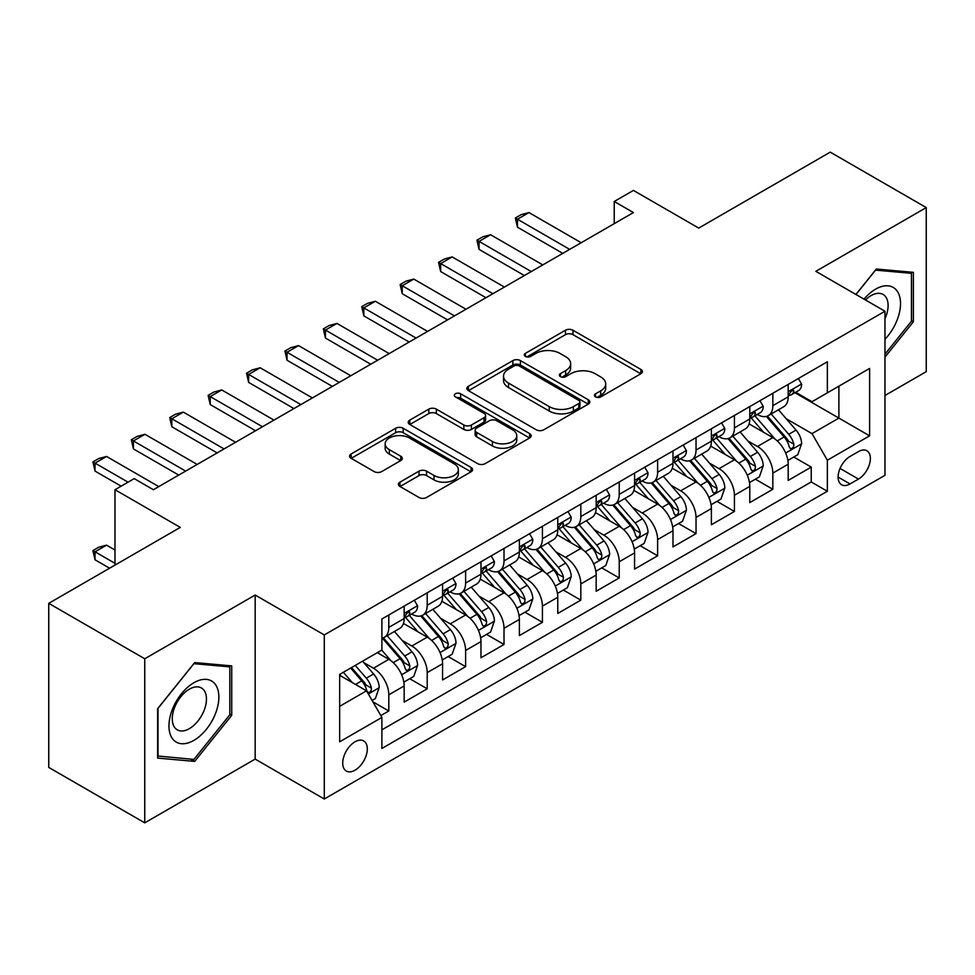 <?xml version="1.0" encoding="UTF-8"?>
<svg xmlns="http://www.w3.org/2000/svg" width="975" height="975" viewBox="0 0 975 975"><rect width="100%" height="100%" fill="white"/><g stroke="black" fill="none" stroke-linecap="round" stroke-linejoin="round"><path stroke-width="1.46" d="M595.518 396.886A3.729 2.157 0 0 0 600.795 396.886L640.843 373.754A5.326 3.083 0 0 0 642.403 371.585A5.326 3.083 0 0 0 640.843 369.403L572.995 330.232A5.326 3.083 0 0 0 565.463 330.232L525.403 353.352A3.729 2.157 0 0 0 524.318 354.876A3.729 2.157 0 0 0 525.403 356.399A3.729 2.157 0 0 0 530.68 356.399L535.872 353.413A17.062 9.848 0 0 1 559.991 353.413L565.646 356.679A17.062 9.848 0 0 1 570.643 363.638A17.062 9.848 0 0 1 565.646 370.597L560.467 373.596A3.729 2.157 0 0 0 559.37 375.119A3.729 2.157 0 0 0 560.467 376.643A3.729 2.157 0 0 0 565.744 376.643L570.923 373.644A17.062 9.848 0 0 1 595.043 373.644L600.697 376.911A17.062 9.848 0 0 1 605.694 383.882A17.062 9.848 0 0 1 600.697 390.841L595.518 393.839A3.729 2.157 0 0 0 594.421 395.362A3.729 2.157 0 0 0 595.518 396.886L595.518 393.839M355.01 770.189A17.379 10.03 120 0 0 366.368 754.869A17.379 10.03 120 0 0 363.699 740.951A17.379 10.03 120 0 0 355.01 741.804A17.379 10.03 120 0 0 343.663 757.124A17.379 10.03 120 0 0 346.32 771.054A17.379 10.03 120 0 0 355.01 770.189M399.982 482.138A5.326 3.083 0 0 0 398.422 484.319A5.326 3.083 0 0 0 399.982 486.488L419.018 497.482A5.326 3.083 0 0 0 426.55 497.482L471.035 471.803A5.326 3.083 0 0 0 472.595 469.621A5.326 3.083 0 0 0 471.035 467.452L403.187 428.269A5.326 3.083 0 0 0 395.643 428.269L351.158 453.96A5.326 3.083 0 0 0 349.598 456.129A5.326 3.083 0 0 0 351.158 458.311L374.156 471.583A5.326 3.083 0 0 0 381.7 471.583L400.737 460.59A5.326 3.083 0 0 0 402.297 458.421A5.326 3.083 0 0 0 400.737 456.239L389.33 449.658A14.259 8.239 0 0 1 385.149 443.832A14.259 8.239 0 0 1 393.961 436.227A14.259 8.239 0 0 1 409.5 438.019L454.167 463.808A14.259 8.239 0 0 1 458.335 469.621A14.259 8.239 0 0 1 449.536 477.226A14.259 8.239 0 0 1 433.997 475.447L426.55 471.144A5.326 3.083 0 0 0 419.018 471.144L399.982 482.138L399.982 486.488M884.971 395.484L926.25 371.658L926.25 207.577L830.249 152.149L698.709 228.089L633.433 190.405L614.226 201.484L633.433 212.574L153.392 489.718L134.197 478.628L114.989 489.718L114.989 565.098M144.751 658.771L144.751 822.851L255.17 759.098L255.17 595.03L144.751 658.771L48.75 603.342L180.277 527.402L114.989 489.718M255.17 595.03L324.285 634.944L884.971 311.232L884.971 475.312L324.285 799.013L324.285 634.944M926.25 207.577L815.843 271.33L884.971 311.232M536.25 429.792A5.326 3.083 0 0 0 543.782 429.792L588.266 404.113A5.326 3.083 0 0 0 589.826 401.944A5.326 3.083 0 0 0 588.266 399.762L520.418 360.592A5.326 3.083 0 0 0 512.874 360.592L468.39 386.271A5.326 3.083 0 0 0 466.83 388.452A5.326 3.083 0 0 0 468.39 390.622L536.25 429.792M456.885 397.69A3.729 2.157 0 0 1 460.663 398.214L460.663 393.778L529.644 433.607A5.326 3.083 0 0 1 531.204 435.788A5.326 3.083 0 0 1 529.644 437.958L485.172 463.637A5.326 3.083 0 0 1 477.628 463.637L409.78 424.466L409.78 420.115A5.326 3.083 0 0 0 408.22 422.285A5.326 3.083 0 0 0 409.78 424.466M409.78 420.115L428.817 409.122A5.326 3.083 0 0 1 436.349 409.122L463.868 425.015A5.326 3.083 0 0 0 471.413 425.015L484.039 417.714A5.326 3.083 0 0 0 485.599 415.545A5.326 3.083 0 0 0 484.039 413.363L455.386 396.825A3.729 2.157 0 0 1 454.301 395.302A3.729 2.157 0 0 1 456.605 393.315A3.729 2.157 0 0 1 460.663 393.778M144.751 822.851L48.75 767.422L48.75 603.342M380.835 715.589L388.806 710.994L372.864 701.793M363.797 662.634L373.449 668.204A21.718 12.541 60 0 1 388.806 694.809L404.162 685.937L404.162 702.122L427.208 688.813L409.732 678.734M402.2 640.465L411.852 646.023A21.718 12.541 60 0 1 427.208 672.628L442.565 663.768L442.565 679.953L465.611 666.644L448.134 656.553M440.602 618.284L450.255 623.854A21.718 12.541 60 0 1 465.611 650.459L480.967 641.599L480.967 657.784L504.014 644.475L486.537 634.384M479.005 596.115L488.658 601.685A21.718 12.541 60 0 1 504.014 628.29L519.37 619.418L519.37 635.602L542.417 622.306L524.94 612.215M517.408 573.946L527.061 579.516A21.718 12.541 60 0 1 542.417 606.121L557.773 597.248L557.773 613.433L580.82 600.137L563.343 590.046M555.811 551.777L565.451 557.347A21.718 12.541 60 0 1 580.82 583.952L596.176 575.079L596.176 591.264L619.222 577.956L601.746 567.877M594.214 529.608L603.854 535.165A21.718 12.541 60 0 1 619.222 561.771L634.579 552.91L634.579 569.095L657.625 555.787L640.148 545.695M632.617 507.427L642.257 512.996A21.718 12.541 60 0 1 657.625 539.602L672.982 530.729L672.982 546.926L696.028 533.617L678.551 523.526M671.019 485.258L680.66 490.827A21.718 12.541 60 0 1 696.028 517.433L711.384 508.56L711.384 524.745L734.431 511.448L716.954 501.357M709.422 463.088L719.062 468.658A21.718 12.541 60 0 1 734.431 495.263L749.787 486.391L749.787 502.576L772.834 489.279L772.834 473.094A21.718 12.541 -120 0 0 757.465 446.477L747.825 440.919M755.357 479.188L772.834 489.279M404.162 685.937A21.718 12.541 -120 0 0 388.806 659.332L377.288 652.677M442.565 663.768A21.718 12.541 -120 0 0 427.208 637.162L403.455 623.452M480.967 641.599A21.718 12.541 -120 0 0 465.611 614.981L441.858 601.27M519.37 619.418A21.718 12.541 -120 0 0 504.014 592.812L480.261 579.101M557.773 597.248A21.718 12.541 -120 0 0 542.417 570.643L518.663 556.932M596.176 575.079A21.718 12.541 -120 0 0 580.82 548.474L557.066 534.763M634.579 552.91A21.718 12.541 -120 0 0 619.222 526.305L595.469 512.594M672.982 530.729A21.718 12.541 -120 0 0 657.625 504.124L633.872 490.413M711.384 508.56A21.718 12.541 -120 0 0 696.028 481.955L672.275 468.244M749.787 486.391A21.718 12.541 -120 0 0 734.431 459.786L710.678 446.075M858.475 451.583L850.017 456.458A16.831 9.726 120 0 0 839.024 471.291A16.831 9.726 120 0 0 841.608 484.782A16.831 9.726 120 0 0 850.017 483.953L858.475 479.078A16.831 9.726 120 0 0 869.468 464.234A16.831 9.726 120 0 0 866.885 450.755A16.831 9.726 120 0 0 858.475 451.583M339.653 706.339L366.527 690.812L381.895 717.417L381.895 748.459L827.361 491.266L827.361 460.224L812.004 433.619L786.228 418.75M381.895 717.417L339.653 741.804L339.653 674.408L381.895 650.02L381.895 618.979L827.361 361.786L827.361 392.827L869.602 368.44L869.602 435.837L827.361 460.224M411.645 613.982L411.852 614.104A21.718 12.541 60 0 0 422.711 615.176L438.067 606.304A21.718 12.541 -120 0 0 442.565 596.359L442.565 583.94M450.048 591.813L450.255 591.923A21.718 12.541 60 0 0 461.114 593.007L476.47 584.135A21.718 12.541 -120 0 0 480.967 574.19L480.967 561.771M488.451 569.644L488.658 569.753A21.718 12.541 60 0 0 499.517 570.838L514.873 561.966A21.718 12.541 -120 0 0 519.37 552.021L519.37 539.602M526.853 547.475L527.061 547.584A21.718 12.541 60 0 0 537.92 548.657L553.276 539.797A21.718 12.541 -120 0 0 557.773 529.852L557.773 517.433M565.256 525.293L565.451 525.415A21.718 12.541 60 0 0 576.322 526.488L591.679 517.615A21.718 12.541 -120 0 0 596.176 507.67L596.176 495.263M603.659 503.124L603.854 503.246A21.718 12.541 60 0 0 614.725 504.319L630.082 495.446A21.718 12.541 -120 0 0 634.579 485.501L634.579 473.082M642.062 480.955L642.257 481.065A21.718 12.541 60 0 0 653.128 482.15L668.484 473.277A21.718 12.541 -120 0 0 672.982 463.332L672.982 450.913M680.465 458.786L680.66 458.896A21.718 12.541 60 0 0 691.531 459.968L706.887 451.108A21.718 12.541 -120 0 0 711.384 441.163L711.384 428.744M718.868 436.605L719.062 436.727A21.718 12.541 60 0 0 729.934 437.799L745.29 428.939A21.718 12.541 -120 0 0 749.787 418.994L749.787 406.575M381.895 729.836L811.237 481.955L811.237 467.098L788.19 480.407L788.19 464.222A21.718 12.541 -120 0 0 772.834 437.617L749.08 423.906M757.27 414.436L757.465 414.558A21.718 12.541 -120 0 0 768.337 415.63A21.718 12.541 -120 0 0 772.834 405.685L772.834 393.266M768.337 415.63L783.693 406.758A21.718 12.541 -120 0 0 788.19 396.813L788.19 384.406M388.806 614.981L388.806 627.4A21.718 12.541 60 0 1 384.308 637.345A21.718 12.541 60 0 1 381.895 638.223M384.308 637.345L399.665 628.473A21.718 12.541 -120 0 0 404.162 618.528L404.162 606.121M427.208 592.812L427.208 605.231A21.718 12.541 60 0 1 422.711 615.176M465.611 570.643L465.611 583.062A21.718 12.541 60 0 1 461.114 593.007M504.014 548.474L504.014 560.893A21.718 12.541 60 0 1 499.517 570.838M542.417 526.305L542.417 538.712A21.718 12.541 60 0 1 537.92 548.657M580.82 504.124L580.82 516.543A21.718 12.541 60 0 1 576.322 526.488M619.222 481.955L619.222 494.374A21.718 12.541 60 0 1 614.725 504.319M657.625 459.786L657.625 472.205A21.718 12.541 60 0 1 653.128 482.15M696.028 437.617L696.028 450.036A21.718 12.541 60 0 1 691.531 459.968M734.431 415.447L734.431 427.854A21.718 12.541 60 0 1 729.934 437.799M734.431 495.263L734.431 511.448M696.028 517.433L696.028 533.617M657.625 539.602L657.625 555.787M619.222 561.771L619.222 577.956M580.82 583.952L580.82 600.137M542.417 606.121L542.417 622.306M504.014 628.29L504.014 644.475M465.611 650.459L465.611 666.644M427.208 672.628L427.208 688.813M388.806 694.809L388.806 710.994M366.527 690.812L339.653 675.297M812.004 433.619L838.89 418.104L838.89 386.173L869.602 368.44M794.905 392.706L869.602 435.837M795.673 392.267L812.004 401.7L827.361 392.827M255.17 759.098L324.285 799.013M614.226 201.484L614.226 223.653M793.76 457.019L811.237 467.098M811.237 481.955L827.361 491.266M884.971 357.106L913.38 321.75L913.38 272.342L876.33 269.027L855.892 294.45M157.621 758.087L194.683 761.402L231.733 715.297L231.733 665.888L194.683 662.573L157.621 708.679L157.621 758.087M911.467 320.641L913.38 321.75M229.82 714.188L231.733 715.297M190.759 759.135L194.683 761.402M597.005 397.41L600.697 395.277A17.062 9.848 0 0 0 605.694 388.318L605.694 383.882M570.643 363.638L570.643 368.075A17.062 9.848 0 0 1 565.646 375.034L561.953 377.167M640.782 373.803L572.995 334.669A5.326 3.083 0 0 0 565.463 334.669L526.902 356.935M588.193 404.162L520.418 365.028A5.326 3.083 0 0 0 512.874 365.028L468.463 390.67M578.845 403.467A3.729 2.157 0 0 0 579.93 401.944A3.729 2.157 0 0 0 578.845 400.42L519.285 366.027A3.729 2.157 0 0 0 514.008 366.027L508.536 369.184A17.062 9.848 0 0 0 503.539 376.155A17.062 9.848 0 0 0 508.536 383.114L549.254 406.624A17.062 9.848 0 0 0 573.373 406.624L578.845 403.467L578.845 407.903A3.729 2.157 0 0 0 579.93 406.38L579.93 401.944M503.539 376.155L503.539 380.591A17.062 9.848 0 0 0 508.536 387.55L508.536 383.114M578.845 407.903L573.373 411.06A17.062 9.848 0 0 1 549.254 411.06L508.536 387.55M409.853 424.503L428.817 413.558L428.817 409.122M485.599 415.545L485.599 419.981A5.326 3.083 0 0 1 484.039 422.151L471.413 429.439A5.326 3.083 0 0 1 463.868 429.439L436.349 413.558A5.326 3.083 0 0 0 428.817 413.558M460.663 398.214L529.571 437.994M492.424 441.492A14.259 8.239 0 0 0 507.963 443.284A14.259 8.239 0 0 0 516.762 435.679A14.259 8.239 0 0 0 512.594 429.853L496.848 420.761A5.326 3.083 0 0 0 489.316 420.761L476.69 428.062A5.326 3.083 0 0 0 475.13 430.231A5.326 3.083 0 0 0 476.69 432.413L492.424 441.492L492.424 445.928A14.259 8.239 0 0 0 507.963 447.72A14.259 8.239 0 0 0 516.762 440.103L516.762 435.679M475.13 430.231L475.13 434.667A5.326 3.083 0 0 0 476.69 436.849L476.69 432.413M492.424 445.928L476.69 436.849M458.335 469.621L458.335 474.057A14.259 8.239 0 0 1 449.536 481.662A14.259 8.239 0 0 1 433.997 479.883L426.55 475.581A5.326 3.083 0 0 0 419.018 475.581L400.055 486.525M385.149 443.832L385.149 448.268A14.259 8.239 0 0 0 389.33 454.094L389.33 449.658M400.664 460.639L389.33 454.094M470.962 471.839L403.187 432.705A5.326 3.083 0 0 0 395.643 432.705L351.232 458.347M787.873 460.419L797.794 454.691L801.633 443.601A14.393 8.312 -120 0 0 796.027 430.085L778.477 409.768M774.967 439.018L754.906 415.801M763.559 432.254L751.92 418.787A34.491 19.914 -120 0 0 750.848 417.58M766.374 416.41L784.119 436.958A14.393 8.312 60 0 1 789.25 446.879L790.298 448.585L792.248 448.305L793.553 446.721L793.857 444.21A14.393 8.312 -120 0 0 788.726 434.302L771.188 413.985M767.422 416.081L786.484 438.153A7.337 4.229 60 0 1 788.336 441.029L793.857 444.21M798.367 378.532L801.633 384.174A14.393 8.312 60 0 1 798.647 390.548L791.359 394.765A14.393 8.312 -120 0 0 793.857 391.45L793.565 390.171L791.761 390.524L789.25 394.107A14.393 8.312 60 0 1 788.19 396.155M788.678 395.436L788.726 395.436A14.393 8.312 -120 0 0 791.359 394.765M569.68 249.381L517.457 219.229L517.457 227.199L515.336 218.01L521.101 214.683L528.974 212.574L581.197 242.726M562.77 253.366L517.457 227.199M528.974 212.574L517.457 219.229L515.336 218.01M884.971 339.263A35.307 20.377 120 0 0 900.059 298.326A35.307 20.377 120 0 0 875.562 289.173A35.307 20.377 120 0 0 863.996 299.13M884.971 318.715A24.168 13.955 120 0 0 883.094 294.45A24.168 13.955 120 0 0 871.016 295.644A24.168 13.955 120 0 0 865.422 299.947M855.965 294.499L875.562 270.124L911.467 273.329L911.467 321.202L884.971 354.169M909.09 271.952L911.467 273.329M215.524 713.468A35.307 20.377 120 0 0 206.395 679.38A35.307 20.377 120 0 0 172.295 709.617A35.307 20.377 120 0 0 181.435 743.706A35.307 20.377 120 0 0 215.524 713.468M204.165 710.239A24.168 13.955 120 0 0 201.447 687.984A24.168 13.955 120 0 0 174.562 707.594A24.168 13.955 120 0 0 177.279 729.848A24.168 13.955 120 0 0 204.165 710.239M158.011 756.21L158.011 708.338L193.915 663.67L229.82 666.876L229.82 714.748L193.915 759.415L157.621 755.991M227.443 665.498L229.82 666.876M749.47 482.588L759.391 476.86L763.23 465.77A14.393 8.312 -120 0 0 757.624 452.254L740.074 431.949M736.564 461.187L716.515 437.97M725.156 454.435L713.517 440.956A34.491 19.914 -120 0 0 712.445 439.749M727.972 438.579L745.717 459.128A14.393 8.312 60 0 1 750.848 469.048L751.896 470.754L753.846 470.474L755.15 468.902L755.454 466.379A14.393 8.312 -120 0 0 750.323 456.471L732.786 436.154M729.02 438.25L748.081 460.322A7.337 4.229 60 0 1 749.933 463.198L755.454 466.379M711.068 504.758L720.988 499.029L724.827 487.939A14.393 8.312 -120 0 0 719.221 474.435L701.671 454.118M698.161 483.356L678.112 460.139M686.753 476.604L675.114 463.125A34.491 19.914 -120 0 0 674.042 461.931M689.569 460.761L707.314 481.309A14.393 8.312 60 0 1 712.445 491.217L713.493 492.923L715.443 492.655L716.747 491.071L717.052 488.56A14.393 8.312 -120 0 0 711.921 478.64L694.383 458.323M690.617 460.419L709.678 482.503A7.337 4.229 60 0 1 711.531 485.367L717.052 488.56M672.665 526.927L682.585 521.198L686.424 510.12A14.393 8.312 -120 0 0 680.818 496.604L663.268 476.288M659.758 505.538L639.71 482.32M648.351 498.773L636.712 485.294A34.491 19.914 -120 0 0 635.639 484.1M651.166 482.93L668.911 503.478A14.393 8.312 60 0 1 674.042 513.386L675.09 515.092L677.04 514.824L678.344 513.24L678.649 510.729A14.393 8.312 -120 0 0 673.518 500.809L655.98 480.504M652.214 482.588L671.275 504.672A7.337 4.229 60 0 1 673.128 507.536L678.649 510.729M634.262 549.108L644.182 543.367L648.022 532.289A14.393 8.312 -120 0 0 642.415 518.773L624.865 498.457M621.355 527.707L601.307 504.489M609.948 520.942L598.309 507.463A34.491 19.914 -120 0 0 597.236 506.269M612.763 505.099L630.508 525.647A14.393 8.312 60 0 1 635.639 535.555L636.687 537.262L638.637 536.993L639.941 535.409L640.246 532.898A14.393 8.312 -120 0 0 635.115 522.99L617.577 502.673M613.811 504.758L632.872 526.841A7.337 4.229 60 0 1 634.725 529.705L640.246 532.898M759.964 400.701L763.23 406.356A14.393 8.312 60 0 1 760.244 412.717L752.956 416.934A14.393 8.312 -120 0 0 755.454 413.619L755.162 412.34L753.358 412.693L750.848 416.276A14.393 8.312 60 0 1 749.787 418.324M750.275 417.605L750.323 417.605A14.393 8.312 -120 0 0 752.956 416.934M531.278 271.55L479.054 241.398L479.054 249.381L476.933 240.179L482.698 236.852L490.571 234.743L542.795 264.895M524.367 275.535L479.054 249.381M490.571 234.743L479.054 241.398L476.933 240.179M721.561 422.87L724.827 428.525A14.393 8.312 60 0 1 721.853 434.887L714.553 439.103A14.393 8.312 -120 0 0 717.052 435.788L716.759 434.509L714.955 434.874L712.445 438.445A14.393 8.312 60 0 1 711.384 440.493M711.872 439.774L711.921 439.774A14.393 8.312 -120 0 0 714.553 439.103M492.875 293.719L440.651 263.567L440.651 271.55L438.531 262.348L444.295 259.021L452.168 256.913L504.392 287.064M485.964 297.716L440.651 271.55M452.168 256.913L440.651 263.567L438.531 262.348M683.158 445.039L686.424 450.694A14.393 8.312 60 0 1 683.451 457.056L676.15 461.273A14.393 8.312 -120 0 0 678.649 457.957L678.356 456.678L676.553 457.043L674.042 460.614A14.393 8.312 60 0 1 672.982 462.662M673.469 461.943L673.518 461.943A14.393 8.312 -120 0 0 676.15 461.273M454.472 315.888L402.248 285.736L402.248 293.719L400.14 284.517L405.893 281.19L413.766 279.082L465.989 309.246M447.562 319.885L402.248 293.719M413.766 279.082L402.248 285.736L400.14 284.517M644.755 467.208L648.022 472.863A14.393 8.312 60 0 1 645.048 479.237L637.747 483.442A14.393 8.312 -120 0 0 640.246 480.127L639.953 478.859L638.15 479.212L635.639 482.796A14.393 8.312 60 0 1 634.579 484.843M635.066 484.124L635.115 484.124A14.393 8.312 -120 0 0 637.747 483.442M416.069 338.057L363.846 307.905L363.846 315.888L361.737 306.686L367.49 303.359L375.363 301.263L427.586 331.415M409.159 342.054L363.846 315.888M375.363 301.263L363.846 307.905L361.737 306.686M595.859 571.277L605.78 565.549L609.619 554.458A14.393 8.312 -120 0 0 604.013 540.942L586.462 520.626M582.952 549.876L562.904 526.658M571.545 543.112L559.906 529.644A34.491 19.914 -120 0 0 558.833 528.438M574.36 527.268L592.105 547.816A14.393 8.312 60 0 1 597.236 557.737L598.284 559.443L600.234 559.163L601.538 557.578L601.843 555.067A14.393 8.312 -120 0 0 596.712 545.159L579.174 524.842M575.408 526.939L594.47 549.01A7.337 4.229 60 0 1 596.322 551.887L601.843 555.067M606.352 489.389L609.619 495.032A14.393 8.312 60 0 1 606.645 501.406L599.345 505.623A14.393 8.312 -120 0 0 601.843 502.308L601.551 501.028L599.747 501.382L597.236 504.965A14.393 8.312 60 0 1 596.176 507.012M596.663 506.293L596.712 506.293A14.393 8.312 -120 0 0 599.345 505.623M377.666 360.238L325.443 330.086L325.443 338.069L323.334 328.867L329.087 325.54L336.96 323.432L389.183 353.584M370.756 364.223L325.443 338.069M336.96 323.432L325.443 330.086L323.334 328.867M557.456 593.446L567.377 587.718L571.216 576.627A14.393 8.312 -120 0 0 565.61 563.111L548.06 542.807M544.55 572.045L524.501 548.827M533.142 565.293L521.503 551.813A34.491 19.914 -120 0 0 520.431 550.607M535.957 549.437L553.702 569.985A14.393 8.312 60 0 1 558.833 579.906L559.882 581.612L561.832 581.332L563.136 579.759L563.452 577.249A14.393 8.312 -120 0 0 558.309 567.328L540.772 547.012M537.006 549.108L556.067 571.179A7.337 4.229 60 0 1 557.919 574.056L563.452 577.249M567.95 511.558L571.216 517.213A14.393 8.312 60 0 1 568.242 523.575L560.942 527.792A14.393 8.312 -120 0 0 563.452 524.477L563.148 523.197L561.344 523.551L558.833 527.134A14.393 8.312 60 0 1 557.773 529.181M558.261 528.462L558.309 528.462A14.393 8.312 -120 0 0 560.942 527.792M339.263 382.407L287.04 352.255L287.04 360.238L284.932 351.037L290.684 347.709L298.557 345.601L350.781 375.753M332.353 386.393L287.04 360.238M298.557 345.601L287.04 352.255L284.932 351.037M519.053 615.615L528.974 609.887L532.813 598.796A14.393 8.312 -120 0 0 527.207 585.293L509.657 564.976M506.147 594.214L486.098 570.997M494.739 587.462L483.1 573.982A34.491 19.914 -120 0 0 482.028 572.788M497.555 571.618L515.3 592.166A14.393 8.312 60 0 1 520.431 602.075L521.479 603.781L523.429 603.513L524.733 601.928L525.05 599.418A14.393 8.312 -120 0 0 519.907 589.497L502.369 569.181M498.603 571.277L517.676 593.361A7.337 4.229 60 0 1 519.517 596.225L525.05 599.418M529.547 533.727L532.813 539.382A14.393 8.312 60 0 1 529.839 545.744L522.539 549.961A14.393 8.312 -120 0 0 525.05 546.646L524.745 545.366L522.941 545.732L520.431 549.303A14.393 8.312 60 0 1 519.37 551.35M519.858 550.631L519.907 550.631A14.393 8.312 -120 0 0 522.539 549.961M300.861 404.576L248.637 374.424L248.637 382.407L246.529 373.206L252.281 369.878L260.154 367.77L312.378 397.922M293.95 408.574L248.637 382.407M260.154 367.77L248.637 374.424L246.529 373.206M480.651 637.784L490.571 632.056L494.41 620.977A14.393 8.312 -120 0 0 488.804 607.462L471.266 587.145M467.744 616.395L447.696 593.178M456.337 609.631L444.697 596.152A34.491 19.914 -120 0 0 443.625 594.957M459.152 593.787L476.897 614.335A14.393 8.312 60 0 1 482.028 624.244L483.076 625.95L485.026 625.682L486.33 624.098L486.647 621.587A14.393 8.312 -120 0 0 481.516 611.666L463.966 591.362M460.2 593.446L479.273 615.53A7.337 4.229 60 0 1 481.114 618.394L486.647 621.587M491.144 555.896L494.41 561.551A14.393 8.312 60 0 1 491.437 567.925L484.136 572.13A14.393 8.312 -120 0 0 486.647 568.815L486.342 567.535L484.538 567.901L482.028 571.472A14.393 8.312 60 0 1 480.967 573.519M481.455 572.8L481.516 572.8A14.393 8.312 -120 0 0 484.136 572.13M262.458 426.745L210.234 396.593L210.234 404.576L208.126 395.375L213.878 392.048L221.752 389.939L273.975 420.103M255.548 430.743L210.234 404.576M221.752 389.939L210.234 396.593L208.126 395.375M442.248 659.965L452.168 654.225L456.008 643.147A14.393 8.312 -120 0 0 450.401 629.631L432.863 609.314M429.341 638.564L409.293 615.347M417.934 631.8L406.295 618.321A34.491 19.914 -120 0 0 405.222 617.126M420.749 615.956L438.494 636.504A14.393 8.312 60 0 1 443.625 646.413L444.673 648.119L446.623 647.851L447.927 646.267L448.244 643.756A14.393 8.312 -120 0 0 443.113 633.848L425.563 613.531M421.797 615.615L440.871 637.699A7.337 4.229 60 0 1 442.711 640.563L448.244 643.756M403.845 682.134L413.766 676.406L417.605 665.316A14.393 8.312 -120 0 0 411.998 651.8L394.461 631.483M390.938 660.733L381.749 650.093M379.531 653.969L378.032 652.251M382.346 638.125L400.091 658.673A14.393 8.312 60 0 1 405.222 668.594L406.27 670.3L408.22 670.02L409.524 668.436L409.841 665.925A14.393 8.312 -120 0 0 404.71 656.017L387.16 635.7M383.394 637.796L402.468 659.868A7.337 4.229 60 0 1 404.308 662.744L409.841 665.925M452.741 578.065L456.008 583.72A14.393 8.312 60 0 1 453.034 590.094L445.733 594.299A14.393 8.312 -120 0 0 448.244 590.984L447.939 589.717L446.136 590.07L443.625 593.653A14.393 8.312 60 0 1 442.565 595.701M443.052 594.982L443.113 594.982A14.393 8.312 -120 0 0 445.733 594.299M224.055 448.927L171.832 418.763L171.832 426.745L169.723 417.544L175.476 414.217L183.349 412.12L235.584 442.272M217.145 452.912L171.832 426.745M183.349 412.12L171.832 418.763L169.723 417.544M414.338 600.247L417.605 605.889A14.393 8.312 60 0 1 414.631 612.263L407.331 616.48A14.393 8.312 -120 0 0 409.841 613.165L409.537 611.886L407.733 612.239L405.222 615.822A14.393 8.312 60 0 1 404.162 617.87M404.649 617.151L404.71 617.151A14.393 8.312 -120 0 0 407.331 616.48M185.652 471.096L133.429 440.944L133.429 448.927L131.32 439.725L137.073 436.398L144.946 434.289L197.182 464.441M178.742 475.081L133.429 448.927M144.946 434.289L133.429 440.944L131.32 439.725M372.097 700.452L375.363 698.575L379.202 687.485A14.393 8.312 -120 0 0 373.596 673.969L362.554 661.184M352.243 682.561L343.346 672.275M341.128 676.15L339.653 674.432M350.647 668.058L361.688 680.842A14.393 8.312 60 0 1 366.819 690.763L367.867 692.469L369.817 692.189L371.122 690.617L371.438 688.106A14.393 8.312 -120 0 0 366.308 678.186L355.253 665.401M351.536 667.546L364.065 682.037A7.337 4.229 60 0 1 365.905 684.913L371.438 688.106M114.989 550.022L106.543 545.147L95.026 551.801L114.989 563.331M95.026 559.784L92.917 550.582L95.026 551.801L95.026 559.784L109.614 568.206M92.917 550.582L98.67 547.255L106.543 545.147M128.054 482.174L95.026 463.113L95.026 471.096L92.917 461.894L98.67 458.567L106.543 456.458L158.779 486.61M121.144 486.172L95.026 471.096M106.543 456.458L95.026 463.113L92.917 461.894M373.449 668.204L388.806 659.332M411.852 646.023L427.208 637.162M450.255 623.854L465.611 614.981M488.658 601.685L504.014 592.812M527.061 579.516L542.417 570.643M565.451 557.347L580.82 548.474M603.854 535.165L619.222 526.305M642.257 512.996L657.625 504.124M680.66 490.827L696.028 481.955M719.062 468.658L734.431 459.786M757.465 446.477L772.834 437.617M772.834 405.685L788.19 396.813M388.806 627.4L404.162 618.528M427.208 605.231L442.565 596.359M465.611 583.062L480.967 574.19M504.014 560.893L519.37 552.021M542.417 538.712L557.773 529.852M580.82 516.543L596.176 507.67M619.222 494.374L634.579 485.501M657.625 472.205L672.982 463.332M696.028 450.036L711.384 441.163M734.431 427.854L749.787 418.994M772.834 473.094L788.19 464.222M840.048 468.439L858.475 479.078M838.11 477.08L850.017 483.953M600.697 395.277L600.697 390.841M560.467 376.643L560.467 373.596M565.646 375.034L565.646 370.597M525.403 356.399L525.403 353.352M565.463 334.669L565.463 330.232M572.995 334.669L572.995 330.232M640.843 373.754L640.843 369.403M468.39 390.622L468.39 386.271M512.874 365.028L512.874 360.592M520.418 365.028L520.418 360.592M588.266 404.113L588.266 399.762M549.254 411.06L549.254 406.624M573.373 411.06L573.373 406.624M436.349 413.558L436.349 409.122M463.868 429.439L463.868 425.015M471.413 429.439L471.413 425.015M484.039 422.151L484.039 417.714M529.644 437.958L529.644 433.607M419.018 475.581L419.018 471.144M426.55 475.581L426.55 471.144M433.997 479.883L433.997 475.447M400.737 460.59L400.737 456.239M351.158 458.311L351.158 453.96M395.643 432.705L395.643 428.269M403.187 432.705L403.187 428.269M471.035 471.803L471.035 467.452M785.679 453.034L801.535 443.881M788.726 434.302L796.027 430.085M777.258 440.919L784.119 436.958M801.535 384.016L788.19 391.718M792.005 390.366L793.857 391.45M747.277 475.203L763.132 466.05M750.323 456.471L757.624 452.254M738.855 463.088L745.717 459.128M708.874 497.384L724.73 488.219M711.921 478.64L719.221 474.435M700.452 485.27L707.314 481.309M670.471 519.553L686.327 510.388M673.518 500.809L680.818 496.604M662.049 507.439L668.911 503.478M632.068 541.722L647.924 532.569M635.115 522.99L642.415 518.773M623.647 529.608L630.508 525.647M763.132 406.185L749.787 413.888M753.602 412.547L755.454 413.619M724.73 428.354L711.384 436.057M715.199 434.716L717.052 435.788M686.327 450.523L672.982 458.238M676.796 456.885L678.649 457.957M647.924 472.704L634.579 480.407M638.393 479.054L640.246 480.127M593.665 563.891L609.521 554.738M596.712 545.159L604.013 540.942M585.244 551.777L592.105 547.816M609.521 494.873L596.176 502.576M599.991 501.235L601.843 502.308M555.263 586.06L571.118 576.908M558.309 567.328L565.61 563.111M546.841 573.958L553.702 569.985M571.118 517.043L557.773 524.745M561.588 523.404L563.452 524.477M516.86 608.242L532.716 599.077M519.907 589.497L527.207 585.293M508.438 596.127L515.3 592.166M532.716 539.212L519.37 546.914M523.185 545.573L525.05 546.646M478.457 630.411L494.313 621.246M481.516 611.666L488.804 607.462M470.035 618.296L476.897 614.335M494.313 561.381L480.967 569.095M484.782 567.742L486.647 568.815M440.054 652.58L455.91 643.427M443.113 633.848L450.401 629.631M431.633 640.465L438.494 636.504M401.651 674.749L417.507 665.596M404.71 656.017L411.998 651.8M393.23 662.634L400.091 658.673M455.91 583.562L442.565 591.264M446.379 589.912L448.244 590.984M417.507 605.731L404.162 613.433M407.977 612.093L409.841 613.165M368.355 693.968L379.104 687.765M366.308 678.186L373.596 673.969M355.485 684.438L361.688 680.842"/></g></svg>
